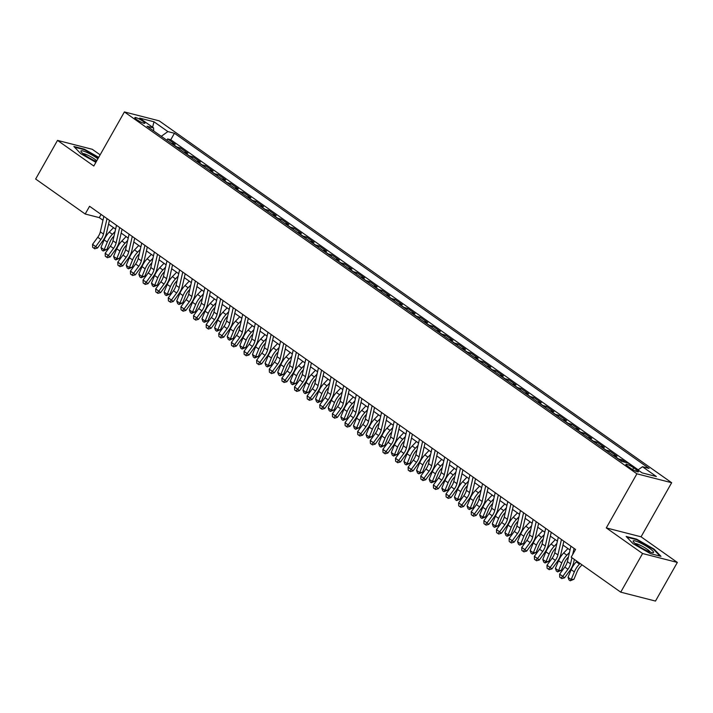 <?xml version="1.0" encoding="UTF-8"?>
<svg xmlns="http://www.w3.org/2000/svg" width="713" height="713" viewBox="0 0 713 713"><rect width="100%" height="100%" fill="white"/><g stroke="black" fill="none" stroke-linecap="round" stroke-linejoin="round"><path stroke-width="1.07" d="M136.851 119.659A5.757 0.945 29.5 0 0 141.905 122.538A5.757 0.945 29.5 0 0 144.873 123.269A5.757 0.945 29.5 0 0 142.858 121.201A5.757 0.945 29.5 0 0 137.805 118.322A5.757 0.945 29.5 0 0 134.846 117.592A5.757 0.945 29.5 0 0 136.851 119.659M100.123 154.837L92.271 149.293L57.512 140.39L35.65 179.025L85.195 214.016L99.285 217.625L102.984 220.228M671.664 482.719L159.168 120.836L124.401 111.932L636.896 473.815L671.664 482.719L641.058 536.809L606.291 527.905L642.582 553.529L677.35 562.432L641.058 536.809M677.35 562.432L655.488 601.068L620.729 592.164L642.582 553.529M625.729 462.434L622.048 459.832L621.299 461.151M613.037 455.313A7.201 3.69 125.2 0 1 613.563 455.393L616.995 456.267L609.419 450.919L608.679 452.238M600.408 446.4A7.201 3.69 125.2 0 1 600.943 446.481L604.374 447.354L596.799 442.007L596.05 443.326M587.788 437.488A7.201 3.69 125.2 0 1 588.323 437.559L591.754 438.442L584.179 433.094L583.43 434.413M575.168 428.575A7.201 3.69 125.2 0 1 575.694 428.647L579.125 429.529L571.55 424.182L570.81 425.501M562.539 419.663A7.201 3.69 125.2 0 1 563.074 419.734L566.505 420.617L558.93 415.269L558.181 416.588M549.919 410.75A7.201 3.69 125.2 0 1 550.454 410.822L553.885 411.704L546.31 406.357L545.561 407.676M537.299 401.838A7.201 3.69 125.2 0 1 537.825 401.909L541.256 402.792L533.68 397.435L532.941 398.763M524.67 392.925A7.201 3.69 125.2 0 1 525.205 392.997L528.636 393.87L521.06 388.523L520.312 389.842M512.05 384.013A7.201 3.69 125.2 0 1 512.585 384.084L516.016 384.958L508.44 379.61L507.692 380.929M499.43 375.091A7.201 3.69 125.2 0 1 499.956 375.172L503.387 376.045L495.811 370.698L495.072 372.017M486.801 366.179A7.201 3.69 125.2 0 1 487.335 366.259L490.767 367.133L483.191 361.785L482.443 363.104M474.181 357.266A7.201 3.69 125.2 0 1 474.715 357.338L478.147 358.22L470.571 352.873L469.822 354.192M461.561 348.354A7.201 3.69 125.2 0 1 462.086 348.425L465.518 349.308L457.942 343.96L457.202 345.279M448.932 339.441A7.201 3.69 125.2 0 1 449.466 339.513L452.898 340.395L445.322 335.048L444.573 336.367M436.311 330.529A7.201 3.69 125.2 0 1 436.846 330.6L440.277 331.483L432.702 326.135L431.953 327.454M423.691 321.616A7.201 3.69 125.2 0 1 424.217 321.688L427.648 322.57L420.073 317.223L419.333 318.542M411.062 312.704A7.201 3.69 125.2 0 1 411.597 312.775L415.028 313.649L407.453 308.301L406.704 309.62M398.442 303.791A7.201 3.69 125.2 0 1 398.977 303.863L402.408 304.736L394.833 299.389L394.084 300.708M385.822 294.879A7.201 3.69 125.2 0 1 386.357 294.95L389.779 295.824L382.204 290.476L381.464 291.795M373.193 285.958A7.201 3.69 125.2 0 1 373.728 286.038L377.159 286.911L369.584 281.564L368.835 282.883M360.573 277.045A7.201 3.69 125.2 0 1 361.108 277.125L364.539 277.999L356.963 272.651L356.215 273.97M347.953 268.133A7.201 3.69 125.2 0 1 348.488 268.204L351.91 269.086L344.343 263.739L343.595 265.058M335.324 259.22A7.201 3.69 125.2 0 1 335.859 259.291L339.29 260.174L331.714 254.826L330.966 256.145M322.704 250.308A7.201 3.69 125.2 0 1 323.239 250.379L326.67 251.261L319.094 245.914L318.346 247.233M310.084 241.395A7.201 3.69 125.2 0 1 310.618 241.466L314.041 242.349L306.474 237.001L305.725 238.32M297.455 232.483A7.201 3.69 125.2 0 1 297.989 232.554L301.421 233.436L293.845 228.08L293.096 229.408M284.835 223.57A7.201 3.69 125.2 0 1 285.369 223.641L288.801 224.515L281.225 219.167L280.476 220.486M272.214 214.658A7.201 3.69 125.2 0 1 272.749 214.729L276.172 215.602L268.605 210.255L267.856 211.574M259.585 205.736A7.201 3.69 125.2 0 1 260.12 205.816L263.552 206.69L255.976 201.342L255.227 202.661M246.965 196.824A7.201 3.69 125.2 0 1 247.5 196.904L250.931 197.777L243.356 192.43L242.607 193.749M234.345 187.911A7.201 3.69 125.2 0 1 234.88 187.982L238.302 188.865L230.736 183.517L229.987 184.836M221.716 178.999A7.201 3.69 125.2 0 1 222.251 179.07L225.682 179.952L218.107 174.605L217.358 175.924M209.096 170.086A7.201 3.69 125.2 0 1 209.631 170.157L213.062 171.04L205.487 165.692L204.738 167.011M196.476 161.174A7.201 3.69 125.2 0 1 197.011 161.245L200.433 162.127L192.867 156.78L192.118 158.099M183.847 152.261A7.201 3.69 125.2 0 1 184.382 152.332L187.813 153.215L180.237 147.867L179.489 149.186M620.729 592.164L571.184 557.183L575.551 549.456L89.571 206.289L85.195 214.016M636.459 469.787L633.679 467.826A5.579 0.918 29.5 0 0 628.777 465.036A5.579 0.918 29.5 0 0 625.907 464.332A5.579 0.918 29.5 0 0 627.85 466.329L630.631 468.289A5.579 0.918 29.5 0 0 635.524 471.079A5.579 0.918 29.5 0 0 638.402 471.783A5.579 0.918 29.5 0 0 636.459 469.787L635.684 471.15M153.687 130.96L153.58 127.921L147.003 126.237L621.629 461.382L628.206 463.067L642.092 472.871L656.37 476.534L642.484 466.73L649.062 468.414L174.435 133.269L167.858 131.584L161.272 136.317M153.58 127.921L139.695 118.117L153.972 121.771L167.858 131.584M638.188 469.814L170.763 139.757L167.617 138.946L166.869 140.265M171.227 143.349A7.201 3.69 125.2 0 1 171.762 143.42L175.193 144.293L167.617 138.946M176.28 146.914A7.201 3.69 -54.8 0 1 176.806 146.985L180.237 147.867M188.9 155.826A7.201 3.69 -54.8 0 1 189.435 155.897L192.867 156.78M201.521 164.739A7.201 3.69 -54.8 0 1 202.055 164.81L205.487 165.692M214.15 173.651A7.201 3.69 -54.8 0 1 214.675 173.722L218.107 174.605M226.77 182.564A7.201 3.69 -54.8 0 1 227.304 182.635L230.736 183.517M239.39 191.476A7.201 3.69 -54.8 0 1 239.924 191.556L243.356 192.43M252.019 200.389A7.201 3.69 -54.8 0 1 252.545 200.469L255.976 201.342M264.639 209.31A7.201 3.69 -54.8 0 1 265.174 209.381L268.605 210.255M277.259 218.223A7.201 3.69 -54.8 0 1 277.794 218.294L281.225 219.167M289.888 227.135A7.201 3.69 -54.8 0 1 290.414 227.206L293.845 228.08M302.508 236.048A7.201 3.69 -54.8 0 1 303.043 236.119L306.474 237.001M315.128 244.96A7.201 3.69 -54.8 0 1 315.663 245.031L319.094 245.914M327.757 253.873A7.201 3.69 -54.8 0 1 328.283 253.944L331.714 254.826M340.377 262.785A7.201 3.69 -54.8 0 1 340.912 262.856L344.343 263.739M352.997 271.698A7.201 3.69 -54.8 0 1 353.532 271.769L356.963 272.651M365.626 280.61A7.201 3.69 -54.8 0 1 366.152 280.69L369.584 281.564M378.246 289.523A7.201 3.69 -54.8 0 1 378.781 289.603L382.204 290.476M390.867 298.444A7.201 3.69 -54.8 0 1 391.401 298.515L394.833 299.389M403.496 307.356A7.201 3.69 -54.8 0 1 404.021 307.428L407.453 308.301M416.116 316.269A7.201 3.69 -54.8 0 1 416.65 316.34L420.073 317.223M428.736 325.181A7.201 3.69 -54.8 0 1 429.271 325.253L432.702 326.135M441.365 334.094A7.201 3.69 -54.8 0 1 441.891 334.165L445.322 335.048M453.985 343.006A7.201 3.69 -54.8 0 1 454.52 343.078L457.942 343.96M466.605 351.919A7.201 3.69 -54.8 0 1 467.14 351.99L470.571 352.873M479.234 360.831A7.201 3.69 -54.8 0 1 479.76 360.912L483.191 361.785M491.854 369.744A7.201 3.69 -54.8 0 1 492.389 369.824L495.811 370.698M504.474 378.665A7.201 3.69 -54.8 0 1 505.009 378.737L508.44 379.61M517.103 387.578A7.201 3.69 -54.8 0 1 517.629 387.649L521.06 388.523M529.723 396.49A7.201 3.69 -54.8 0 1 530.258 396.562L533.68 397.435M542.343 405.403A7.201 3.69 -54.8 0 1 542.878 405.474L546.31 406.357M554.972 414.315A7.201 3.69 -54.8 0 1 555.498 414.387L558.93 415.269M567.593 423.228A7.201 3.69 -54.8 0 1 568.127 423.299L571.55 424.182M580.213 432.14A7.201 3.69 -54.8 0 1 580.747 432.212L584.179 433.094M592.842 441.053A7.201 3.69 -54.8 0 1 593.368 441.124L596.799 442.007M605.462 449.965A7.201 3.69 -54.8 0 1 605.997 450.046L609.419 450.919M618.082 458.878A7.201 3.69 -54.8 0 1 618.617 458.958L622.048 459.832M57.512 140.39L93.804 166.022L124.401 111.932M606.291 527.905L636.896 473.815M108.554 224.167L115.604 229.14M121.174 233.08L128.224 238.062M133.803 241.992L140.853 246.974M146.423 250.905L153.473 255.887M159.044 259.817L166.093 264.799M171.673 268.73L178.722 273.712M184.293 277.642L191.342 282.624M196.913 286.564L203.963 291.537M209.542 295.476L216.592 300.449M222.162 304.389L229.212 309.362M234.782 313.301L241.832 318.274M247.411 322.214L254.461 327.196M260.031 331.126L267.081 336.108M272.651 340.039L279.701 345.021M285.28 348.951L292.33 353.933M297.9 357.864L304.95 362.846M310.52 366.785L317.57 371.758M323.149 375.698L330.199 380.671M335.77 384.61L342.819 389.583M348.39 393.523L355.439 398.496M361.019 402.435L368.068 407.417M373.639 411.348L380.689 416.33M386.259 420.26L393.309 425.242M398.888 429.173L405.938 434.155M411.508 438.085L418.558 443.067M424.128 446.998L431.178 451.98M436.757 455.919L443.807 460.892M449.377 464.831L456.427 469.805M461.997 473.744L469.047 478.717M474.617 482.656L481.676 487.63M487.246 491.569L494.296 496.551M499.866 500.481L506.916 505.464M512.487 509.394L519.545 514.376M525.116 518.306L532.165 523.289M537.736 527.219L544.785 532.201M550.356 536.14L557.414 541.114M562.985 545.053L570.035 550.026M101.094 214.426L99.285 217.625M637.975 469.965L642.484 466.73M170.763 139.757L174.435 133.269M153.972 121.771L152.6 127.235M654.026 549.081L636.611 539.135L626.139 536.452L633.091 543.716L650.506 553.653L660.978 556.336L654.026 549.081L653.759 549.545M98.697 157.359L84.357 149.169L73.885 146.486L80.827 153.75L95.881 162.341M636.352 539.589L636.611 539.135M84.098 149.632L84.357 149.169M571.942 557.718L570.534 563.867A9.002 4.617 -54.8 0 1 567.949 569.277L562.762 576.38L564.571 577.824L569.758 570.721A13.502 6.925 125.2 0 0 573.626 562.61L574.357 559.42M570.917 546.176L567.379 561.639A9.002 4.617 -54.8 0 1 564.794 567.049L559.607 574.152L562.762 576.38L560.979 578.038L559.714 577.147L560.979 578.038M574.072 548.404L572.664 554.571M561.701 578.617L564.571 577.824M559.607 574.152L559.714 577.147M582.049 564.856L580.534 566.425A9.002 4.617 125.2 0 0 577.111 571.621L573.965 579.25L570.24 580.801L568.974 579.91L568.038 577.298L571.184 569.669A13.502 6.925 -54.8 0 1 576.309 561.88L576.924 561.238M568.038 577.298L571.193 579.526L574.339 571.897A13.502 6.925 -54.8 0 1 579.464 564.108L580.079 563.466M570.24 580.801L571.193 579.526L573.965 579.25M637.279 545.142A11.702 1.925 29.5 0 0 652.858 552.709A11.702 1.925 29.5 0 0 649.49 548.27A11.702 1.925 29.5 0 0 637.903 541.853A11.702 1.925 29.5 0 0 633.358 541.675A11.702 1.925 29.5 0 0 637.279 545.142M650.265 552.094A8.859 1.462 29.5 0 0 647.208 549.295A8.859 1.462 29.5 0 0 635.221 543.582M626.807 537.147L636.656 539.67L653.527 549.304L660.024 556.095M97.895 158.785A11.702 1.925 29.5 0 0 87.075 152.502A11.702 1.925 29.5 0 0 81.104 151.709A11.702 1.925 29.5 0 0 95.177 160.978A11.702 1.925 29.5 0 0 96.362 161.494M96.781 160.746A8.859 1.462 29.5 0 0 87.262 154.944A8.859 1.462 29.5 0 0 82.966 153.616M74.553 147.181L84.392 149.703L98.483 157.751M561.443 539.491L557.914 554.955A9.002 4.617 -54.8 0 1 555.329 560.365L550.142 567.468L551.951 568.912L557.138 561.808A13.502 6.925 125.2 0 0 561.006 553.698L563.867 541.203M558.288 537.263L554.759 552.727A9.002 4.617 -54.8 0 1 552.174 558.136L546.987 565.24L550.142 567.468L548.359 569.126L547.094 568.234L548.359 569.126M549.081 569.705L551.951 568.912M546.987 565.24L547.094 568.234M548.823 530.579L545.285 546.042A9.002 4.617 -54.8 0 1 542.709 551.452L537.522 558.555L539.322 559.999L544.509 552.896A13.502 6.925 125.2 0 0 548.386 544.785L551.238 532.29M545.668 528.351L542.13 543.814A9.002 4.617 -54.8 0 1 539.554 549.224L534.367 556.327L537.522 558.555L535.73 560.213L534.474 559.322L535.73 560.213M536.452 560.783L539.322 559.999M534.367 556.327L534.474 559.322M536.203 521.666L532.664 537.13A9.002 4.617 -54.8 0 1 530.08 542.54L524.893 549.643L526.702 551.087L531.889 543.983A13.502 6.925 125.2 0 0 535.757 535.864L538.618 523.369M533.048 519.438L529.509 534.902A9.002 4.617 -54.8 0 1 526.925 540.311L521.738 547.415L524.893 549.643L523.11 551.301L521.845 550.409L523.11 551.301M523.832 551.871L526.702 551.087M521.738 547.415L521.845 550.409M523.574 512.754L520.044 528.217A9.002 4.617 -54.8 0 1 517.46 533.627L512.273 540.73L514.082 542.174L519.269 535.071A13.502 6.925 125.2 0 0 523.137 526.952L525.998 514.456M520.419 510.526L516.889 525.989A9.002 4.617 -54.8 0 1 514.305 531.399L509.118 538.502L512.273 540.73L510.49 542.379L509.225 541.488L510.49 542.379M511.212 542.958L514.082 542.174M509.118 538.502L509.225 541.488M568.448 556.951L567.913 557.513A9.002 4.617 125.2 0 0 564.491 562.709L561.345 570.338L557.619 571.888L556.354 570.997L555.409 568.386L558.555 560.757A13.502 6.925 -54.8 0 1 563.689 552.958L567.94 548.547M555.409 568.386L558.564 570.614L561.719 562.985A13.502 6.925 -54.8 0 1 566.844 555.186L569.482 552.45M557.619 571.888L558.564 570.614L561.345 570.338M555.828 548.039L555.284 548.6A9.002 4.617 125.2 0 0 551.871 553.796L548.725 561.425L544.99 562.976L543.734 562.085L542.789 559.464L545.935 551.844A13.502 6.925 -54.8 0 1 551.069 544.046L555.311 539.634M542.789 559.464L545.944 561.692L549.09 554.072A13.502 6.925 -54.8 0 1 554.224 546.274L556.853 543.538M544.99 562.976L545.944 561.692L548.725 561.425M543.208 539.126L542.664 539.688A9.002 4.617 125.2 0 0 539.242 544.884L536.096 552.513L532.37 554.063L531.105 553.172L530.169 550.552L533.315 542.932A13.502 6.925 -54.8 0 1 538.44 535.133L542.691 530.722M530.169 550.552L533.324 552.78L536.47 545.16A13.502 6.925 -54.8 0 1 541.595 537.361L544.233 534.625M532.37 554.063L533.324 552.78L536.096 552.513M530.579 530.214L530.044 530.775A9.002 4.617 125.2 0 0 526.622 535.971L523.476 543.6L519.75 545.151L518.485 544.26L517.54 541.639L520.686 534.01A13.502 6.925 -54.8 0 1 525.82 526.221L530.071 521.809M517.54 541.639L520.695 543.867L523.85 536.238A13.502 6.925 -54.8 0 1 528.975 528.449L531.613 525.713M519.75 545.151L520.695 543.867L523.476 543.6M510.954 503.841L507.415 519.305A9.002 4.617 -54.8 0 1 504.84 524.715L499.653 531.818L501.453 533.262L506.64 526.158A13.502 6.925 125.2 0 0 510.517 518.039L513.369 505.544M507.799 501.613L504.26 517.077A9.002 4.617 -54.8 0 1 501.685 522.486L496.498 529.59L499.653 531.818L497.861 533.467L496.605 532.575L497.861 533.467M498.583 534.046L501.453 533.262M496.498 529.59L496.605 532.575M517.959 521.301L517.415 521.863A9.002 4.617 125.2 0 0 514.002 527.059L510.856 534.688L507.121 536.238L505.865 535.347L504.92 532.727L508.066 525.098A13.502 6.925 -54.8 0 1 513.2 517.308L517.442 512.897M504.92 532.727L508.075 534.955L511.221 527.326A13.502 6.925 -54.8 0 1 516.355 519.536L518.984 516.8M507.121 536.238L508.075 534.955L510.856 534.688M498.334 494.929L494.795 510.392A9.002 4.617 -54.8 0 1 492.211 515.802L487.024 522.905L488.833 524.349L494.02 517.246A13.502 6.925 125.2 0 0 497.888 509.127L500.749 496.631M495.178 492.701L491.64 508.164A9.002 4.617 -54.8 0 1 489.056 513.565L483.869 520.677L487.024 522.905L485.241 524.554L483.975 523.663L485.241 524.554M485.963 525.133L488.833 524.349M483.869 520.677L483.975 523.663M505.339 512.389L504.795 512.95A9.002 4.617 125.2 0 0 501.373 518.146L498.227 525.766L494.501 527.317L493.236 526.426L492.3 523.814L495.446 516.185A13.502 6.925 -54.8 0 1 500.571 508.396L504.822 503.984M492.3 523.814L495.455 526.042L498.601 518.413A13.502 6.925 -54.8 0 1 503.726 510.624L506.364 507.888M494.501 527.317L495.455 526.042L498.227 525.766M485.705 486.016L482.175 501.471A9.002 4.617 -54.8 0 1 479.591 506.881L474.403 513.993L476.213 515.437L481.4 508.333A13.502 6.925 125.2 0 0 485.268 500.214L488.129 487.719M482.549 483.788L479.02 499.243A9.002 4.617 -54.8 0 1 476.436 504.652L471.248 511.756L474.403 513.993L472.621 515.642L471.355 514.75L472.621 515.642M473.343 516.221L476.213 515.437M471.248 511.756L471.355 514.75M492.71 503.476L492.175 504.038A9.002 4.617 125.2 0 0 488.753 509.234L485.606 516.854L481.881 518.404L480.615 517.513L479.671 514.902L482.817 507.273A13.502 6.925 -54.8 0 1 487.95 499.483L492.202 495.072M479.671 514.902L482.826 517.13L485.981 509.501A13.502 6.925 -54.8 0 1 491.105 501.711L493.744 498.975M481.881 518.404L482.826 517.13L485.606 516.854M473.084 477.095L469.546 492.558A9.002 4.617 -54.8 0 1 466.97 497.968L461.783 505.071L463.584 506.524L468.771 499.412A13.502 6.925 125.2 0 0 472.648 491.302L475.5 478.806M469.929 474.867L466.391 490.33A9.002 4.617 -54.8 0 1 463.815 495.74L458.628 502.843L461.783 505.071L459.992 506.729L458.735 505.838L459.992 506.729M460.714 507.308L463.584 506.524M458.628 502.843L458.735 505.838M480.09 494.564L479.546 495.125A9.002 4.617 125.2 0 0 476.132 500.321L472.986 507.941L469.252 509.492L467.995 508.601L467.051 505.989L470.197 498.36A13.502 6.925 -54.8 0 1 475.33 490.571L479.573 486.15M467.051 505.989L470.206 508.217L473.352 500.588A13.502 6.925 -54.8 0 1 478.485 492.799L481.115 490.063M469.252 509.492L470.206 508.217L472.986 507.941M460.464 468.183L456.926 483.646A9.002 4.617 -54.8 0 1 454.341 489.056L449.154 496.159L450.964 497.603L456.151 490.499A13.502 6.925 125.2 0 0 460.019 482.389L462.88 469.894M457.309 465.954L453.771 481.418A9.002 4.617 -54.8 0 1 451.186 486.827L445.999 493.931L449.154 496.159L447.372 497.817L446.115 496.925L447.372 497.817M448.094 498.396L450.964 497.603M445.999 493.931L446.115 496.925M467.47 485.651L466.926 486.213A9.002 4.617 125.2 0 0 463.503 491.4L460.357 499.029L456.632 500.579L455.375 499.688L454.431 497.077L457.577 489.448A13.502 6.925 -54.8 0 1 462.701 481.658L466.953 477.238M454.431 497.077L457.586 499.305L460.732 491.676A13.502 6.925 -54.8 0 1 465.856 483.886L468.494 481.141M456.632 500.579L457.586 499.305L460.357 499.029M447.835 459.27L444.306 474.733A9.002 4.617 -54.8 0 1 441.721 480.143L436.534 487.246L438.343 488.69L443.531 481.587A13.502 6.925 125.2 0 0 447.399 473.477L450.26 460.981M444.68 457.042L441.151 472.505A9.002 4.617 -54.8 0 1 438.566 477.915L433.379 485.018L436.534 487.246L434.752 488.904L433.486 488.013L434.752 488.904M435.474 489.483L438.343 488.69M433.379 485.018L433.486 488.013M454.841 476.73L454.306 477.291A9.002 4.617 125.2 0 0 450.883 482.487L447.737 490.116L444.012 491.667L442.746 490.776L441.802 488.164L444.948 480.535A13.502 6.925 -54.8 0 1 450.081 472.737L454.333 468.325M441.802 488.164L444.957 490.392L448.112 482.763A13.502 6.925 -54.8 0 1 453.236 474.965L455.874 472.229M444.012 491.667L444.957 490.392L447.737 490.116M435.215 450.358L431.677 465.821A9.002 4.617 -54.8 0 1 429.101 471.231L423.914 478.334L425.714 479.778L430.902 472.674A13.502 6.925 125.2 0 0 434.778 464.564L437.63 452.069M432.06 448.129L428.522 463.593A9.002 4.617 -54.8 0 1 425.946 469.002L420.759 476.106L423.914 478.334L422.123 479.992L420.866 479.1L422.123 479.992M422.845 480.571L425.714 479.778M420.759 476.106L420.866 479.1M442.22 467.817L441.677 468.379A9.002 4.617 125.2 0 0 438.263 473.575L435.117 481.204L431.383 482.754L430.126 481.863L429.181 479.243L432.328 471.623A13.502 6.925 -54.8 0 1 437.461 463.824L441.704 459.413M429.181 479.243L432.336 481.471L435.483 473.851A13.502 6.925 -54.8 0 1 440.616 466.052L443.245 463.316M431.383 482.754L432.336 481.471L435.117 481.204M422.595 441.445L419.057 456.908A9.002 4.617 -54.8 0 1 416.481 462.318L411.285 469.421L413.094 470.865L418.281 463.762A13.502 6.925 125.2 0 0 422.149 455.652L425.01 443.147M419.44 439.217L415.902 454.68A9.002 4.617 -54.8 0 1 413.317 460.09L408.13 467.193L411.285 469.421L409.503 471.079L408.246 470.188L409.503 471.079M410.225 471.65L413.094 470.865M408.13 467.193L408.246 470.188M429.6 458.905L429.057 459.466A9.002 4.617 125.2 0 0 425.634 464.662L422.488 472.291L418.763 473.842L417.506 472.951L416.561 470.33L419.707 462.71A13.502 6.925 -54.8 0 1 424.832 454.912L429.083 450.5M416.561 470.33L419.716 472.559L422.862 464.938A13.502 6.925 -54.8 0 1 427.987 457.14L430.625 454.404M418.763 473.842L419.716 472.559L422.488 472.291M409.966 432.533L406.437 447.996A9.002 4.617 -54.8 0 1 403.852 453.406L398.665 460.509L400.474 461.953L405.661 454.849A13.502 6.925 125.2 0 0 409.529 446.73L412.39 434.235M406.811 430.304L403.282 445.768A9.002 4.617 -54.8 0 1 400.697 451.177L395.51 458.281L398.665 460.509L396.883 462.158L395.617 461.266L396.883 462.158M397.604 462.737L400.474 461.953M395.51 458.281L395.617 461.266M416.971 449.992L416.437 450.554A9.002 4.617 125.2 0 0 413.014 455.75L409.868 463.379L406.143 464.929L404.877 464.038L403.932 461.418L407.078 453.789A13.502 6.925 -54.8 0 1 412.212 445.999L416.463 441.588M403.932 461.418L407.096 463.646L410.242 456.026A13.502 6.925 -54.8 0 1 415.367 448.227L418.005 445.491M406.143 464.929L407.096 463.646L409.868 463.379M397.346 423.62L393.808 439.083A9.002 4.617 -54.8 0 1 391.232 444.493L386.045 451.596L387.845 453.04L393.032 445.937A13.502 6.925 125.2 0 0 396.909 437.818L399.761 425.322M394.191 421.392L390.653 436.855A9.002 4.617 -54.8 0 1 388.077 442.265L382.89 449.368L386.045 451.596L384.254 453.245L382.997 452.354L384.254 453.245M384.975 453.825L387.845 453.04M382.89 449.368L382.997 452.354M404.351 441.08L403.808 441.641A9.002 4.617 125.2 0 0 400.394 446.837L397.248 454.466L393.523 456.017L392.257 455.126L391.312 452.505L394.458 444.876A13.502 6.925 -54.8 0 1 399.592 437.087L403.834 432.675M391.312 452.505L394.467 454.734L397.613 447.104A13.502 6.925 -54.8 0 1 402.747 439.315L405.376 436.579M393.523 456.017L394.467 454.734L397.248 454.466M384.726 414.708L381.188 430.171A9.002 4.617 -54.8 0 1 378.612 435.581L373.416 442.684L375.225 444.128L380.412 437.024A13.502 6.925 125.2 0 0 384.28 428.905L387.141 416.41M381.571 412.479L378.033 427.943A9.002 4.617 -54.8 0 1 375.448 433.352L370.261 440.456L373.416 442.684L371.633 444.333L370.377 443.441L371.633 444.333M372.355 444.912L375.225 444.128M370.261 440.456L370.377 443.441M391.731 432.167L391.187 432.729A9.002 4.617 125.2 0 0 387.765 437.925L384.619 445.554L380.894 447.096L379.637 446.204L378.692 443.593L381.838 435.964A13.502 6.925 -54.8 0 1 386.963 428.174L391.214 423.763M378.692 443.593L381.847 445.821L384.993 438.192A13.502 6.925 -54.8 0 1 390.118 430.402L392.756 427.666M380.894 447.096L381.847 445.821L384.619 445.554M372.097 405.795L368.568 421.249A9.002 4.617 -54.8 0 1 365.983 426.659L360.796 433.771L362.605 435.215L367.792 428.112A13.502 6.925 125.2 0 0 371.66 419.993L374.521 407.497M368.942 403.567L365.413 419.021A9.002 4.617 -54.8 0 1 362.828 424.431L357.641 431.543L360.796 433.771L359.013 435.42L357.748 434.529L359.013 435.42M359.735 435.999L362.605 435.215M357.641 431.543L357.748 434.529M379.102 423.255L378.567 423.816A9.002 4.617 125.2 0 0 375.145 429.012L371.999 436.632L368.273 438.183L367.008 437.292L366.063 434.68L369.218 427.051A13.502 6.925 -54.8 0 1 374.343 419.262L378.594 414.85M366.063 434.68L369.227 436.909L372.373 429.279A13.502 6.925 -54.8 0 1 377.498 421.49L380.136 418.754M368.273 438.183L369.227 436.909L371.999 436.632M359.477 396.874L355.939 412.337A9.002 4.617 -54.8 0 1 353.363 417.747L348.176 424.85L349.976 426.303L355.163 419.191A13.502 6.925 125.2 0 0 359.04 411.08L361.892 398.585M356.322 394.646L352.783 410.109A9.002 4.617 -54.8 0 1 350.208 415.519L345.021 422.622L348.176 424.85L346.393 426.508L345.128 425.616L346.393 426.508M347.115 427.087L349.976 426.303M345.021 422.622L345.128 425.616M366.482 414.342L365.938 414.904A9.002 4.617 125.2 0 0 362.525 420.1L359.379 427.72L355.653 429.271L354.388 428.379L353.443 425.768L356.589 418.139A13.502 6.925 -54.8 0 1 361.723 410.349L365.965 405.929M353.443 425.768L356.598 427.996L359.744 420.367A13.502 6.925 -54.8 0 1 364.878 412.577L367.507 409.841M355.653 429.271L356.598 427.996L359.379 427.72M346.857 387.961L343.318 403.424A9.002 4.617 -54.8 0 1 340.743 408.834L335.547 415.937L337.356 417.381L342.543 410.278A13.502 6.925 125.2 0 0 346.411 402.168L349.272 389.672M343.702 385.733L340.163 401.196A9.002 4.617 -54.8 0 1 337.579 406.606L332.392 413.709L335.547 415.937L333.764 417.595L332.508 416.704L333.764 417.595M334.486 418.174L337.356 417.381M332.392 413.709L332.508 416.704M353.862 405.43L353.318 405.991A9.002 4.617 125.2 0 0 349.896 411.178L346.75 418.807L343.024 420.358L341.768 419.467L340.823 416.855L343.969 409.226A13.502 6.925 -54.8 0 1 349.094 401.437L353.345 397.016M340.823 416.855L343.978 419.084L347.124 411.454A13.502 6.925 -54.8 0 1 352.249 403.665L354.887 400.92M343.024 420.358L343.978 419.084L346.75 418.807M334.228 379.049L330.698 394.512A9.002 4.617 -54.8 0 1 328.114 399.922L322.927 407.025L324.736 408.469L329.923 401.366A13.502 6.925 125.2 0 0 333.791 393.255L336.652 380.76M331.073 376.82L327.543 392.284A9.002 4.617 -54.8 0 1 324.959 397.694L319.772 404.797L322.927 407.025L321.144 408.683L319.879 407.791L321.144 408.683M321.866 409.262L324.736 408.469M319.772 404.797L319.879 407.791M341.233 396.517L340.698 397.07A9.002 4.617 125.2 0 0 337.276 402.266L334.13 409.895L330.404 411.446L329.139 410.554L328.194 407.943L331.349 400.314A13.502 6.925 -54.8 0 1 336.474 392.515L340.725 388.104M328.194 407.943L331.358 410.171L334.504 402.542A13.502 6.925 -54.8 0 1 339.629 394.752L342.267 392.007M330.404 411.446L331.358 410.171L334.13 409.895M321.608 370.136L318.069 385.599A9.002 4.617 -54.8 0 1 315.494 391.009L310.307 398.112L312.107 399.556L317.294 392.453A13.502 6.925 125.2 0 0 321.171 384.343L324.023 371.847M318.453 367.908L314.914 383.371A9.002 4.617 -54.8 0 1 312.339 388.781L307.151 395.884L310.307 398.112L308.524 399.77L307.258 398.879L308.524 399.77M309.246 400.349L312.107 399.556M307.151 395.884L307.258 398.879M328.613 387.596L328.069 388.157A9.002 4.617 125.2 0 0 324.656 393.353L321.51 400.982L317.784 402.533L316.519 401.642L315.574 399.022L318.72 391.401A13.502 6.925 -54.8 0 1 323.854 383.603L328.096 379.191M315.574 399.022L318.729 401.259L321.875 393.629A13.502 6.925 -54.8 0 1 327.009 385.831L329.638 383.095M317.784 402.533L318.729 401.259L321.51 400.982M308.987 361.224L305.449 376.687A9.002 4.617 -54.8 0 1 302.873 382.097L297.678 389.2L299.487 390.644L304.674 383.541A13.502 6.925 125.2 0 0 308.542 375.43L311.403 362.935M305.832 358.995L302.294 374.459A9.002 4.617 -54.8 0 1 299.71 379.869L294.522 386.972L297.678 389.2L295.895 390.858L294.638 389.966L295.895 390.858M296.617 391.428L299.487 390.644M294.522 386.972L294.638 389.966M315.993 378.683L315.449 379.245A9.002 4.617 125.2 0 0 312.027 384.441L308.881 392.07L305.155 393.621L303.898 392.729L302.954 390.109L306.1 382.489A13.502 6.925 -54.8 0 1 311.224 374.69L315.476 370.279M302.954 390.109L306.109 392.337L309.255 384.717A13.502 6.925 -54.8 0 1 314.38 376.919L317.018 374.182M305.155 393.621L306.109 392.337L308.881 392.07M296.358 352.311L292.829 367.774A9.002 4.617 -54.8 0 1 290.244 373.184L285.057 380.287L286.867 381.731L292.054 374.628A13.502 6.925 125.2 0 0 295.922 366.509L298.783 354.013M293.203 350.083L289.674 365.546A9.002 4.617 -54.8 0 1 287.089 370.956L281.902 378.059L285.057 380.287L283.275 381.945L282.009 381.054L283.275 381.945M283.997 382.516L286.867 381.731M281.902 378.059L282.009 381.054M303.364 369.771L302.829 370.332A9.002 4.617 125.2 0 0 299.407 375.528L296.26 383.157L292.535 384.708L291.269 383.817L290.325 381.197L293.48 373.576A13.502 6.925 -54.8 0 1 298.604 365.778L302.856 361.366M290.325 381.197L293.489 383.425L296.635 375.804A13.502 6.925 -54.8 0 1 301.759 368.006L304.398 365.27M292.535 384.708L293.489 383.425L296.26 383.157M283.738 343.399L280.2 358.862A9.002 4.617 -54.8 0 1 277.624 364.272L272.437 371.375L274.238 372.819L279.425 365.716A13.502 6.925 125.2 0 0 283.302 357.596L286.154 345.101M280.583 341.171L277.045 356.634A9.002 4.617 -54.8 0 1 274.469 362.044L269.282 369.147L272.437 371.375L270.655 373.024L269.389 372.133L270.655 373.024M271.377 373.603L274.238 372.819M269.282 369.147L269.389 372.133M290.744 360.858L290.2 361.42A9.002 4.617 125.2 0 0 286.786 366.616L283.64 374.245L279.915 375.796L278.649 374.904L277.705 372.284L280.851 364.655A13.502 6.925 -54.8 0 1 285.984 356.865L290.227 352.454M277.705 372.284L280.86 374.512L284.006 366.883A13.502 6.925 -54.8 0 1 289.139 359.094L291.769 356.357M279.915 375.796L280.86 374.512L283.64 374.245M271.118 334.486L267.58 349.949A9.002 4.617 -54.8 0 1 265.004 355.359L259.808 362.462L261.618 363.906L266.805 356.803A13.502 6.925 125.2 0 0 270.673 348.684L273.534 336.188M267.963 332.258L264.425 347.721A9.002 4.617 -54.8 0 1 261.84 353.131L256.653 360.234L259.808 362.462L258.026 364.111L256.769 363.22L258.026 364.111M258.748 364.691L261.618 363.906M256.653 360.234L256.769 363.22M278.123 351.946L277.58 352.507A9.002 4.617 125.2 0 0 274.157 357.703L271.011 365.332L267.286 366.883L266.029 365.983L265.084 363.372L268.231 355.742A13.502 6.925 -54.8 0 1 273.355 347.953L277.607 343.541M265.084 363.372L268.24 365.6L271.386 357.971A13.502 6.925 -54.8 0 1 276.51 350.181L279.148 347.445M267.286 366.883L268.24 365.6L271.011 365.332M258.498 325.574L254.96 341.037A9.002 4.617 -54.8 0 1 252.375 346.438L247.188 353.55L248.997 354.994L254.184 347.891A13.502 6.925 125.2 0 0 258.053 339.771L260.913 327.276M255.334 323.346L251.805 338.8A9.002 4.617 -54.8 0 1 249.22 344.21L244.033 351.322L247.188 353.55L245.406 355.199L244.14 354.308L245.406 355.199M246.128 355.778L248.997 354.994M244.033 351.322L244.14 354.308M265.494 343.033L264.96 343.595A9.002 4.617 125.2 0 0 261.537 348.791L258.391 356.411L254.666 357.962L253.4 357.07L252.455 354.459L255.611 346.83A13.502 6.925 -54.8 0 1 260.735 339.04L264.986 334.629M252.455 354.459L255.619 356.687L258.766 349.058A13.502 6.925 -54.8 0 1 263.89 341.269L266.528 338.532M254.666 357.962L255.619 356.687L258.391 356.411M245.869 316.661L242.34 332.115A9.002 4.617 -54.8 0 1 239.755 337.525L234.568 344.629L236.368 346.081L241.555 338.978A13.502 6.925 125.2 0 0 245.432 330.859L248.284 318.363M242.714 314.424L239.176 329.887A9.002 4.617 -54.8 0 1 236.6 335.297L231.413 342.4L234.568 344.629L232.786 346.286L231.52 345.395L232.786 346.286M233.507 346.866L236.368 346.081M231.413 342.4L231.52 345.395M252.874 334.121L252.331 334.682A9.002 4.617 125.2 0 0 248.917 339.878L245.771 347.498L242.046 349.049L240.78 348.158L239.835 345.547L242.981 337.917A13.502 6.925 -54.8 0 1 248.115 330.128L252.357 325.707M239.835 345.547L242.99 347.775L246.137 340.146A13.502 6.925 -54.8 0 1 251.27 332.356L253.899 329.62M242.046 349.049L242.99 347.775L245.771 347.498M233.249 307.74L229.711 323.203A9.002 4.617 -54.8 0 1 227.135 328.613L221.948 335.716L223.748 337.169L228.935 330.057A13.502 6.925 125.2 0 0 232.803 321.946L235.664 309.451M230.094 305.512L226.556 320.975A9.002 4.617 -54.8 0 1 223.971 326.385L218.784 333.488L221.948 335.716L220.157 337.374L218.9 336.483L220.157 337.374M220.878 337.953L223.748 337.169M218.784 333.488L218.9 336.483M240.254 325.208L239.711 325.77A9.002 4.617 125.2 0 0 236.288 330.966L233.142 338.586L229.417 340.137L228.16 339.245L227.215 336.634L230.361 329.005A13.502 6.925 -54.8 0 1 235.486 321.215L239.737 316.795M227.215 336.634L230.37 338.862L233.516 331.233A13.502 6.925 -54.8 0 1 238.641 323.444L241.279 320.698M229.417 340.137L230.37 338.862L233.142 338.586M220.629 298.827L217.091 314.29A9.002 4.617 -54.8 0 1 214.506 319.7L209.319 326.804L211.128 328.247L216.315 321.144A13.502 6.925 125.2 0 0 220.183 313.034L223.044 300.538M217.465 296.599L213.936 312.062A9.002 4.617 -54.8 0 1 211.351 317.472L206.164 324.575L209.319 326.804L207.536 328.461L206.271 327.57L207.536 328.461M208.258 329.041L211.128 328.247M206.164 324.575L206.271 327.57M227.625 316.296L227.091 316.857A9.002 4.617 125.2 0 0 223.668 322.044L220.522 329.673L216.797 331.224L215.531 330.333L214.595 327.722L217.741 320.092A13.502 6.925 -54.8 0 1 222.866 312.303L227.117 307.882M214.595 327.722L217.75 329.95L220.896 322.321A13.502 6.925 -54.8 0 1 226.021 314.531L228.659 311.786M216.797 331.224L217.75 329.95L220.522 329.673M208 289.915L204.471 305.378A9.002 4.617 -54.8 0 1 201.886 310.788L196.699 317.891L198.499 319.335L203.686 312.232A13.502 6.925 125.2 0 0 207.563 304.121L210.415 291.626M204.845 287.687L201.307 303.15A9.002 4.617 -54.8 0 1 198.731 308.56L193.544 315.663L196.699 317.891L194.916 319.549L193.651 318.658L194.916 319.549M195.638 320.128L198.499 319.335M193.544 315.663L193.651 318.658M215.005 307.374L214.461 307.936A9.002 4.617 125.2 0 0 211.048 313.132L207.902 320.761L204.176 322.312L202.911 321.42L201.966 318.809L205.112 311.18A13.502 6.925 -54.8 0 1 210.246 303.381L214.488 298.97M201.966 318.809L205.121 321.037L208.267 313.408A13.502 6.925 -54.8 0 1 213.401 305.61L216.03 302.873M204.176 322.312L205.121 321.037L207.902 320.761M195.38 281.002L191.842 296.465A9.002 4.617 -54.8 0 1 189.266 301.875L184.079 308.979L185.879 310.422L191.066 303.319A13.502 6.925 125.2 0 0 194.934 295.209L197.795 282.713M192.225 278.774L188.687 294.237A9.002 4.617 -54.8 0 1 186.111 299.647L180.915 306.75L184.079 308.979L182.287 310.636L181.031 309.745L182.287 310.636M183.009 311.216L185.879 310.422M180.915 306.75L181.031 309.745M202.385 298.462L201.841 299.023A9.002 4.617 125.2 0 0 198.419 304.219L195.273 311.848L191.547 313.399L190.291 312.508L189.346 309.888L192.492 302.267A13.502 6.925 -54.8 0 1 197.617 294.469L201.868 290.057M189.346 309.888L192.501 312.116L195.647 304.496A13.502 6.925 -54.8 0 1 200.772 296.697L203.41 293.961M191.547 313.399L192.501 312.116L195.273 311.848M182.76 272.09L179.221 287.553A9.002 4.617 -54.8 0 1 176.637 292.963L171.45 300.066L173.259 301.51L178.446 294.407A13.502 6.925 125.2 0 0 182.314 286.296L185.175 273.792M179.596 269.862L176.066 285.325A9.002 4.617 -54.8 0 1 173.482 290.735L168.295 297.838L171.45 300.066L169.667 301.724L168.402 300.833L169.667 301.724M170.389 302.294L173.259 301.51M168.295 297.838L168.402 300.833M189.756 289.549L189.221 290.111A9.002 4.617 125.2 0 0 185.799 295.307L182.653 302.936L178.927 304.487L177.662 303.595L176.726 300.975L179.872 293.355A13.502 6.925 -54.8 0 1 184.997 285.556L189.248 281.145M176.726 300.975L179.881 303.203L183.027 295.583A13.502 6.925 -54.8 0 1 188.152 287.785L190.79 285.048M178.927 304.487L179.881 303.203L182.653 302.936M170.131 263.177L166.601 278.64A9.002 4.617 -54.8 0 1 164.017 284.05L158.83 291.154L160.63 292.597L165.817 285.494A13.502 6.925 125.2 0 0 169.694 277.375L172.546 264.88M166.976 260.949L163.437 276.412A9.002 4.617 -54.8 0 1 160.862 281.822L155.675 288.925L158.83 291.154L157.047 292.802L155.782 291.911L157.047 292.802M157.769 293.382L160.63 292.597M155.675 288.925L155.782 291.911M177.136 280.637L176.592 281.198A9.002 4.617 125.2 0 0 173.179 286.394L170.033 294.023L166.307 295.574L165.042 294.683L164.097 292.063L167.243 284.434A13.502 6.925 -54.8 0 1 172.377 276.644L176.619 272.232M164.097 292.063L167.252 294.291L170.398 286.662A13.502 6.925 -54.8 0 1 175.532 278.872L178.161 276.136M166.307 295.574L167.252 294.291L170.033 294.023M157.511 254.265L153.972 269.728A9.002 4.617 -54.8 0 1 151.397 275.138L146.21 282.241L148.01 283.685L153.197 276.582A13.502 6.925 125.2 0 0 157.065 268.462L159.926 255.967M154.356 252.037L150.817 267.5A9.002 4.617 -54.8 0 1 148.242 272.91L143.046 280.013L146.21 282.241L144.418 283.89L143.161 282.999L144.418 283.89M145.14 284.469L148.01 283.685M143.046 280.013L143.161 282.999M164.516 271.724L163.972 272.286A9.002 4.617 125.2 0 0 160.55 277.482L157.404 285.111L153.678 286.662L152.422 285.77L151.477 283.15L154.623 275.521A13.502 6.925 -54.8 0 1 159.748 267.731L163.999 263.32M151.477 283.15L154.632 285.378L157.778 277.749A13.502 6.925 -54.8 0 1 162.903 269.96L165.541 267.223M153.678 286.662L154.632 285.378L157.404 285.111M144.891 245.352L141.352 260.815A9.002 4.617 -54.8 0 1 138.768 266.225L133.581 273.329L135.39 274.772L140.577 267.669A13.502 6.925 125.2 0 0 144.445 259.55L147.306 247.054M141.727 243.124L138.197 258.587A9.002 4.617 -54.8 0 1 135.613 263.997L130.426 271.1L133.581 273.329L131.798 274.977L130.532 274.086L131.798 274.977M132.52 275.557L135.39 274.772M130.426 271.1L130.532 274.086M151.887 262.812L151.352 263.373A9.002 4.617 125.2 0 0 147.93 268.569L144.784 276.198L141.058 277.74L139.793 276.849L138.857 274.238L142.003 266.609A13.502 6.925 -54.8 0 1 147.128 258.819L151.379 254.407M138.857 274.238L142.012 276.466L145.158 268.837A13.502 6.925 -54.8 0 1 150.283 261.047L152.921 258.311M141.058 277.74L142.012 276.466L144.784 276.198M132.262 236.44L128.732 251.894A9.002 4.617 -54.8 0 1 126.148 257.304L120.96 264.416L122.761 265.86L127.948 258.757A13.502 6.925 125.2 0 0 131.825 250.637L134.677 238.142M129.106 234.212L125.568 249.666A9.002 4.617 -54.8 0 1 122.992 255.076L117.805 262.179L120.96 264.416L119.178 266.065L117.912 265.174L119.178 266.065M119.9 266.644L122.761 265.86M117.805 262.179L117.912 265.174M139.267 253.899L138.723 254.461A9.002 4.617 125.2 0 0 135.31 259.657L132.163 267.277L128.438 268.828L127.172 267.936L126.228 265.325L129.374 257.696A13.502 6.925 -54.8 0 1 134.507 249.906L138.759 245.495M126.228 265.325L129.383 267.553L132.529 259.924A13.502 6.925 -54.8 0 1 137.662 252.135L140.301 249.398M128.438 268.828L129.383 267.553L132.163 267.277M119.641 227.518L116.103 242.981A9.002 4.617 -54.8 0 1 113.527 248.391L108.34 255.495L110.141 256.947L115.328 249.835A13.502 6.925 125.2 0 0 119.196 241.725L122.057 229.229M116.486 225.29L112.948 240.753A9.002 4.617 -54.8 0 1 110.372 246.163L105.176 253.267L108.34 255.495L106.549 257.152L105.292 256.261L106.549 257.152M107.271 257.732L110.141 256.947M105.176 253.267L105.292 256.261M126.647 244.987L126.103 245.548A9.002 4.617 125.2 0 0 122.681 250.744L119.534 258.364L115.809 259.915L114.552 259.024L113.608 256.413L116.754 248.784A13.502 6.925 -54.8 0 1 121.878 240.994L126.13 236.573M113.608 256.413L116.763 258.641L119.909 251.012A13.502 6.925 -54.8 0 1 125.033 243.222L127.672 240.486M115.809 259.915L116.763 258.641L119.534 258.364M107.021 218.606L103.483 234.069A9.002 4.617 -54.8 0 1 100.898 239.479L95.711 246.582L97.521 248.026L102.708 240.923A13.502 6.925 125.2 0 0 106.576 232.812L109.437 220.317M103.857 216.378L100.328 231.841A9.002 4.617 -54.8 0 1 97.743 237.251L92.556 244.354L95.711 246.582L93.929 248.24L92.663 247.349L93.929 248.24M94.651 248.819L97.521 248.026M92.556 244.354L92.663 247.349M114.018 236.074L113.483 236.636A9.002 4.617 125.2 0 0 110.06 241.823L106.914 249.452L103.189 251.003L101.923 250.111L100.988 247.5L104.134 239.871A13.502 6.925 -54.8 0 1 109.258 232.081L113.51 227.661M100.988 247.5L104.143 249.728L107.289 242.099A13.502 6.925 -54.8 0 1 112.413 234.31L115.051 231.565M103.189 251.003L104.143 249.728L106.914 249.452M171.762 143.42L176.806 146.985M184.382 152.332L189.435 155.897M197.011 161.245L202.055 164.81M209.631 170.157L214.675 173.722M222.251 179.07L227.304 182.635M234.88 187.982L239.924 191.556M247.5 196.904L252.545 200.469M260.12 205.816L265.174 209.381M272.749 214.729L277.794 218.294M285.369 223.641L290.414 227.206M297.989 232.554L303.043 236.119M310.618 241.466L315.663 245.031M323.239 250.379L328.283 253.944M335.859 259.291L340.912 262.856M348.488 268.204L353.532 271.769M361.108 277.125L366.152 280.69M373.728 286.038L378.781 289.603M386.357 294.95L391.401 298.515M398.977 303.863L404.021 307.428M411.597 312.775L416.65 316.34M424.217 321.688L429.271 325.253M436.846 330.6L441.891 334.165M449.466 339.513L454.52 343.078M462.086 348.425L467.14 351.99M474.715 357.338L479.76 360.912M487.335 366.259L492.389 369.824M499.956 375.172L505.009 378.737M512.585 384.084L517.629 387.649M525.205 392.997L530.258 396.562M537.825 401.909L542.878 405.474M550.454 410.822L555.498 414.387M563.074 419.734L568.127 423.299M575.694 428.647L580.747 432.212M588.323 437.559L593.368 441.124M600.943 446.481L605.997 450.046M613.563 455.393L618.617 458.958M632.672 469.6L633.679 467.826M570.534 563.867L567.379 561.639M567.949 569.277L564.794 567.049M571.184 569.669L574.339 571.897M576.309 561.88L579.464 564.108M557.914 554.955L554.759 552.727M555.329 560.365L552.174 558.136M545.285 546.042L542.13 543.814M542.709 551.452L539.554 549.224M532.664 537.13L529.509 534.902M530.08 542.54L526.925 540.311M520.044 528.217L516.889 525.989M517.46 533.627L514.305 531.399M558.555 560.757L561.719 562.985M563.689 552.958L566.844 555.186M545.935 551.844L549.09 554.072M551.069 544.046L554.224 546.274M533.315 542.932L536.47 545.16M538.44 535.133L541.595 537.361M520.686 534.01L523.85 536.238M525.82 526.221L528.975 528.449M507.415 519.305L504.26 517.077M504.84 524.715L501.685 522.486M508.066 525.098L511.221 527.326M513.2 517.308L516.355 519.536M494.795 510.392L491.64 508.164M492.211 515.802L489.056 513.565M495.446 516.185L498.601 518.413M500.571 508.396L503.726 510.624M482.175 501.471L479.02 499.243M479.591 506.881L476.436 504.652M482.817 507.273L485.981 509.501M487.95 499.483L491.105 501.711M469.546 492.558L466.391 490.33M466.97 497.968L463.815 495.74M470.197 498.36L473.352 500.588M475.33 490.571L478.485 492.799M456.926 483.646L453.771 481.418M454.341 489.056L451.186 486.827M457.577 489.448L460.732 491.676M462.701 481.658L465.856 483.886M444.306 474.733L441.151 472.505M441.721 480.143L438.566 477.915M444.948 480.535L448.112 482.763M450.081 472.737L453.236 474.965M431.677 465.821L428.522 463.593M429.101 471.231L425.946 469.002M432.328 471.623L435.483 473.851M437.461 463.824L440.616 466.052M419.057 456.908L415.902 454.68M416.481 462.318L413.317 460.09M419.707 462.71L422.862 464.938M424.832 454.912L427.987 457.14M406.437 447.996L403.282 445.768M403.852 453.406L400.697 451.177M407.078 453.789L410.242 456.026M412.212 445.999L415.367 448.227M393.808 439.083L390.653 436.855M391.232 444.493L388.077 442.265M394.458 444.876L397.613 447.104M399.592 437.087L402.747 439.315M381.188 430.171L378.033 427.943M378.612 435.581L375.448 433.352M381.838 435.964L384.993 438.192M386.963 428.174L390.118 430.402M368.568 421.249L365.413 419.021M365.983 426.659L362.828 424.431M369.218 427.051L372.373 429.279M374.343 419.262L377.498 421.49M355.939 412.337L352.783 410.109M353.363 417.747L350.208 415.519M356.589 418.139L359.744 420.367M361.723 410.349L364.878 412.577M343.318 403.424L340.163 401.196M340.743 408.834L337.579 406.606M343.969 409.226L347.124 411.454M349.094 401.437L352.249 403.665M330.698 394.512L327.543 392.284M328.114 399.922L324.959 397.694M331.349 400.314L334.504 402.542M336.474 392.515L339.629 394.752M318.069 385.599L314.914 383.371M315.494 391.009L312.339 388.781M318.72 391.401L321.875 393.629M323.854 383.603L327.009 385.831M305.449 376.687L302.294 374.459M302.873 382.097L299.71 379.869M306.1 382.489L309.255 384.717M311.224 374.69L314.38 376.919M292.829 367.774L289.674 365.546M290.244 373.184L287.089 370.956M293.48 373.576L296.635 375.804M298.604 365.778L301.759 368.006M280.2 358.862L277.045 356.634M277.624 364.272L274.469 362.044M280.851 364.655L284.006 366.883M285.984 356.865L289.139 359.094M267.58 349.949L264.425 347.721M265.004 355.359L261.84 353.131M268.231 355.742L271.386 357.971M273.355 347.953L276.51 350.181M254.96 341.037L251.805 338.8M252.375 346.438L249.22 344.21M255.611 346.83L258.766 349.058M260.735 339.04L263.89 341.269M242.34 332.115L239.176 329.887M239.755 337.525L236.6 335.297M242.981 337.917L246.137 340.146M248.115 330.128L251.27 332.356M229.711 323.203L226.556 320.975M227.135 328.613L223.971 326.385M230.361 329.005L233.516 331.233M235.486 321.215L238.641 323.444M217.091 314.29L213.936 312.062M214.506 319.7L211.351 317.472M217.741 320.092L220.896 322.321M222.866 312.303L226.021 314.531M204.471 305.378L201.307 303.15M201.886 310.788L198.731 308.56M205.112 311.18L208.267 313.408M210.246 303.381L213.401 305.61M191.842 296.465L188.687 294.237M189.266 301.875L186.111 299.647M192.492 302.267L195.647 304.496M197.617 294.469L200.772 296.697M179.221 287.553L176.066 285.325M176.637 292.963L173.482 290.735M179.872 293.355L183.027 295.583M184.997 285.556L188.152 287.785M166.601 278.64L163.437 276.412M164.017 284.05L160.862 281.822M167.243 284.434L170.398 286.662M172.377 276.644L175.532 278.872M153.972 269.728L150.817 267.5M151.397 275.138L148.242 272.91M154.623 275.521L157.778 277.749M159.748 267.731L162.903 269.96M141.352 260.815L138.197 258.587M138.768 266.225L135.613 263.997M142.003 266.609L145.158 268.837M147.128 258.819L150.283 261.047M128.732 251.894L125.568 249.666M126.148 257.304L122.992 255.076M129.374 257.696L132.529 259.924M134.507 249.906L137.662 252.135M116.103 242.981L112.948 240.753M113.527 248.391L110.372 246.163M116.754 248.784L119.909 251.012M121.878 240.994L125.033 243.222M103.483 234.069L100.328 231.841M100.898 239.479L97.743 237.251M104.134 239.871L107.289 242.099M109.258 232.081L112.413 234.31"/></g></svg>
